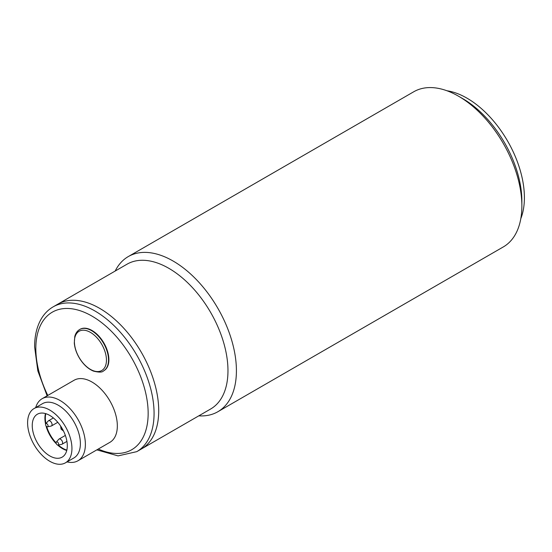 <?xml version="1.0" encoding="UTF-8"?>
<svg xmlns="http://www.w3.org/2000/svg" width="552" height="552" viewBox="0 0 552 552"><rect width="100%" height="100%" fill="white"/><g stroke="black" fill="none" stroke-linecap="round" stroke-linejoin="round"><path stroke-width="0.83" d="M45.795 413.669A24.785 14.311 -120 0 0 45.933 423.57M46.685 426.572A24.785 14.311 -120 0 0 56.111 442.89M58.326 445.043A24.785 14.311 -120 0 0 66.833 450.115M58.629 444.07A1.794 1.035 60 0 1 58.077 445.091A1.794 1.035 60 0 1 56.476 443.987A1.794 1.035 60 0 1 56.318 442.048A1.794 1.035 60 0 1 57.691 442.242A1.794 1.035 60 0 1 58.629 444.07M56.318 442.048L58.774 439.275A2.988 1.725 60 0 1 59.029 439.068A2.988 1.725 60 0 1 61.244 439.778A2.988 1.725 60 0 1 62.624 442.656A2.988 1.725 60 0 1 62.017 444.236A2.988 1.725 60 0 1 61.707 444.353L58.077 445.091M48.072 425.785A1.794 1.035 60 0 1 47.52 426.806A1.794 1.035 60 0 1 45.919 425.702A1.794 1.035 60 0 1 45.761 423.763A1.794 1.035 60 0 1 47.134 423.957A1.794 1.035 60 0 1 48.072 425.785M45.761 423.763L48.217 420.99A2.988 1.725 60 0 1 48.472 420.783A2.988 1.725 60 0 1 50.687 421.493A2.988 1.725 60 0 1 52.067 424.371A2.988 1.725 60 0 1 51.46 425.951A2.988 1.725 60 0 1 51.15 426.068L47.52 426.806M67.296 445.788A24.785 14.311 60 0 1 62.162 457.132A24.785 14.311 60 0 1 37.377 442.821A24.785 14.311 60 0 1 37.377 414.207A24.785 14.311 60 0 1 56.476 420.845A24.785 14.311 60 0 1 67.296 445.788M66.751 450.46A24.785 14.311 60 0 1 57.656 445.064M56.414 443.884A24.785 14.311 60 0 1 45.982 425.806M45.581 424.15A24.785 14.311 60 0 1 45.45 413.565M136.751 451.66A83.607 48.272 60 0 0 136.758 355.122A83.607 48.272 60 0 0 53.151 306.85L57.794 304.173A83.607 48.272 60 0 1 99.595 308.313A83.607 48.272 60 0 1 154.215 381.984A83.607 48.272 60 0 1 141.402 448.976L210.65 408.997A83.607 48.272 60 0 0 223.47 341.998A83.607 48.272 60 0 0 168.85 268.327A83.607 48.272 60 0 0 127.05 264.187L57.794 304.173A83.607 48.272 60 0 1 141.402 352.438A83.607 48.272 60 0 1 141.402 448.976L136.751 451.66L118.059 455.89L96.841 449.866M71.939 448.472A31.354 18.099 60 0 1 65.446 462.824A31.354 18.099 60 0 1 34.093 444.719A31.354 18.099 60 0 1 34.093 408.521A31.354 18.099 60 0 1 58.25 416.919A31.354 18.099 60 0 1 71.939 448.472M79.688 329.496L80.054 329.289A23.888 13.793 60 0 1 103.942 343.082A23.888 13.793 60 0 1 103.942 370.661L103.576 370.868A23.888 13.793 60 0 0 103.576 343.289A23.888 13.793 60 0 0 79.688 329.496C77.287 330.924 75.652 333.215 74.803 336.382L74.292 343.04C74.796 348.622 76.797 354.115 80.302 359.511C84.139 365.203 88.534 369.074 93.495 371.11C99.008 372.49 102.368 372.407 103.576 370.868M35.694 407.597A35.832 20.686 60 0 1 42.124 398.71L74.078 380.259A35.832 20.686 60 0 1 109.91 400.945A35.832 20.686 60 0 1 109.91 442.324L77.956 460.768A35.832 20.686 60 0 1 67.047 461.9M42.124 398.71A35.832 20.686 60 0 1 77.956 419.396A35.832 20.686 60 0 1 77.956 460.768M34.093 408.521L42.538 403.643A31.354 18.099 60 0 1 66.695 412.04A31.354 18.099 60 0 1 80.385 443.594A31.354 18.099 60 0 1 73.892 457.946L65.446 462.824M446.968 90.763A81.213 46.892 60 0 1 524.4 197.63A81.213 46.892 60 0 1 520.805 218.654M128.285 256.577L413.738 91.77A89.576 51.715 60 0 1 458.526 96.207L462.748 98.649A83.607 48.272 60 0 1 521.868 201.038L521.868 205.917A89.576 51.715 60 0 1 503.314 246.923L217.861 411.73A89.576 51.715 -120 0 0 231.592 339.949A89.576 51.715 -120 0 0 173.073 261.013A89.576 51.715 -120 0 0 128.285 256.577A89.576 51.715 -120 0 0 115.189 271.032M198.796 415.842A89.576 51.715 -120 0 0 217.861 411.73M462.748 98.649L458.526 96.207A89.576 51.715 60 0 1 521.868 205.917M80.344 359.428A22.66 13.082 60 0 1 77.984 332.042A22.66 13.082 60 0 1 100.519 342.33A22.66 13.082 60 0 1 102.879 369.716A22.66 13.082 60 0 1 80.344 359.428M47.789 395.439A79.426 45.857 60 0 1 35.832 348.54A79.426 45.857 60 0 1 89.893 314.944A79.426 45.857 60 0 1 147.998 408.452A79.426 45.857 60 0 1 98.284 449.031M63.018 430.07A1.794 1.035 60 0 1 61.362 428.98A1.794 1.035 60 0 1 61.244 427M53.378 417.954L48.472 420.783M57.781 422.301L51.46 425.951M65.357 435.418L59.029 439.068M66.916 441.407L62.017 444.236M53.151 306.85C48.569 309.52 44.788 313.225 41.814 317.973C37.012 325.797 34.61 335.416 34.61 346.828L37.833 370.889L47.12 395.825M60.61 426.034L61.072 429.132L63.535 431.098"/></g></svg>
